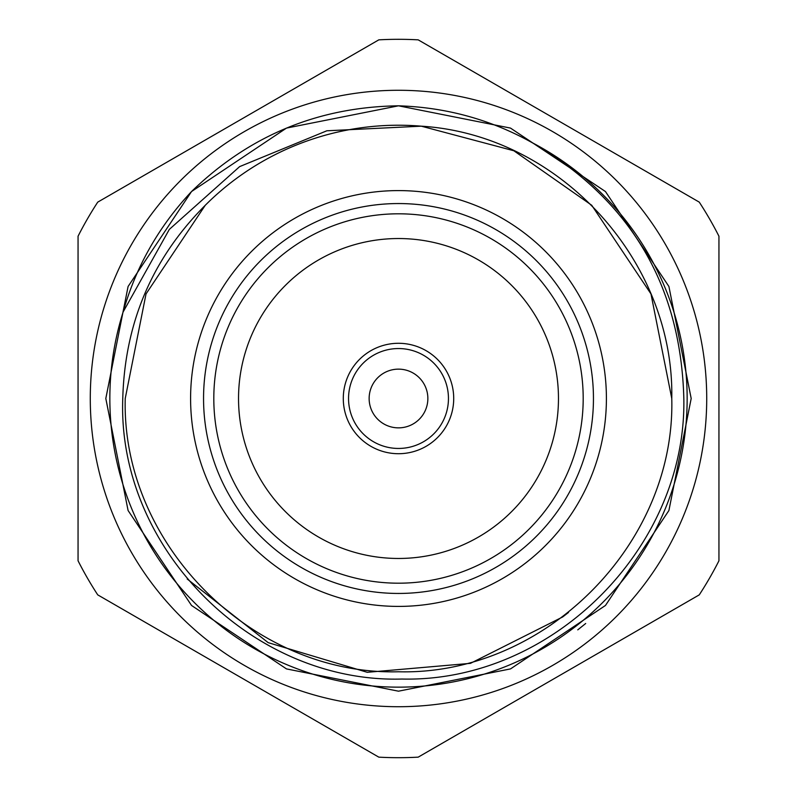 <?xml version="1.0" encoding="UTF-8"?>
<svg xmlns="http://www.w3.org/2000/svg" width="797" height="797" viewBox="0 0 797 797"><rect width="100%" height="100%" fill="white"/><g stroke="black" fill="none" stroke-linecap="round" stroke-linejoin="round"><path stroke-width="1.2" d="M343.288 398.5A55.212 55.212 0 0 1 398.5 343.288A55.212 55.212 0 0 1 453.712 398.5A55.212 55.212 0 0 1 398.5 453.712A55.212 55.212 0 0 1 343.288 398.5M348.548 398.5A49.952 49.952 0 0 1 398.5 348.548A49.952 49.952 0 0 1 448.452 398.5A49.952 49.952 0 0 1 398.5 448.452A49.952 49.952 0 0 1 348.548 398.5M369.141 398.5A29.359 29.359 0 0 1 398.5 369.141A29.359 29.359 0 0 1 427.859 398.5A29.359 29.359 0 0 1 398.5 427.859A29.359 29.359 0 0 1 369.141 398.5M706.72 398.5A308.22 308.22 0 0 1 398.5 706.72A308.22 308.22 0 0 1 90.28 398.5A308.22 308.22 0 0 1 398.5 90.28A308.22 308.22 0 0 1 706.72 398.5M78.056 560.779L78.056 236.221A359.188 359.188 0 0 1 97.742 202.129L378.814 39.85A359.188 359.188 0 0 1 418.186 39.85L699.258 202.129A359.188 359.188 0 0 1 718.944 236.221L718.944 560.779A359.188 359.188 0 0 1 699.258 594.871L418.186 757.15A359.188 359.188 0 0 1 378.814 757.15L97.742 594.871A359.188 359.188 0 0 1 78.056 560.779M687.153 398.5A288.653 288.653 0 0 1 398.5 687.153A288.653 288.653 0 0 1 123.117 311.986L169.333 229.397L239.658 166.603L326.83 130.788L421.294 126.175L513.846 150.763L591.733 205.267L650.97 293.924L671.771 398.5C675.597 544.431 544.431 675.597 398.5 671.771C252.569 675.597 121.403 544.431 125.229 398.5L146.03 293.924L205.267 205.267L209.382 201.233L205.267 205.267L146.03 293.924L125.229 398.5L146.03 293.924L205.267 205.267L209.382 201.233L205.267 205.267L146.03 293.924L125.229 398.5C121.403 544.431 252.569 675.597 398.5 671.771C544.431 675.597 675.597 544.431 671.771 398.5C675.597 544.431 544.431 675.597 398.5 671.771C252.569 675.597 121.403 544.431 125.229 398.5C121.403 544.431 252.569 675.597 398.5 671.771C544.431 675.597 675.597 544.431 671.771 398.5L650.97 293.924L591.733 205.267L513.846 150.763L421.294 126.175L513.846 150.763L591.733 205.267L650.97 293.924L671.771 398.5L650.97 293.924L591.733 205.267L513.846 150.763L421.294 126.175A273.271 273.271 0 0 0 209.382 201.233C153.731 255.09 124.86 320.842 122.768 398.5C117.149 548.326 252.36 683.418 401.947 679.044C551.733 682.611 686.556 547.977 683.836 398.5C680.748 284.908 630.158 199.609 532.047 142.603A288.653 288.653 0 0 1 687.153 398.5M421.294 126.175C559.733 134.803 674.511 260.968 671.771 398.5M190.593 398.5A207.907 207.907 0 0 1 398.5 190.593A207.907 207.907 0 0 1 606.407 398.5A207.907 207.907 0 0 1 398.5 606.407A207.907 207.907 0 0 1 190.593 398.5M593.446 398.5A194.946 194.946 0 0 1 398.5 593.446A194.946 194.946 0 0 1 203.554 398.5A194.946 194.946 0 0 1 398.5 203.554A194.946 194.946 0 0 1 593.446 398.5M213.805 398.5A184.695 184.695 0 0 0 398.5 583.195A184.695 184.695 0 0 0 583.195 398.5A184.695 184.695 0 0 0 398.5 213.805A184.695 184.695 0 0 0 213.805 398.5M238.532 398.5A159.968 159.968 0 0 0 398.5 558.468A159.968 159.968 0 0 0 558.468 398.5A159.968 159.968 0 0 0 398.5 238.532A159.968 159.968 0 0 0 238.532 398.5M187.195 578.991L268.141 642.631L367.248 672.309L470.469 663.343L562.692 616.948L568.5 612.465M532.047 142.603C490.872 119.62 446.35 107.356 398.5 105.812C318.172 106.987 249.192 135.57 191.539 191.539L286.492 128.088L398.5 105.812L510.508 128.088L605.461 191.539L668.912 286.492L691.188 398.5L668.912 510.508L605.461 605.461L510.508 668.912L398.5 691.188L286.492 668.912L191.539 605.461L128.088 510.508L105.812 398.5L128.088 286.492L191.539 191.539L286.492 128.088L398.5 105.812L510.508 128.088L605.461 191.539L668.912 286.492L691.188 398.5L668.912 510.508L605.461 605.461L510.508 668.912L398.5 691.188L286.492 668.912L191.539 605.461L128.088 510.508L105.812 398.5L128.088 286.492L191.539 191.539L286.492 128.088L398.5 105.812L510.508 128.088L605.461 191.539L668.912 286.492L691.188 398.5L668.912 510.508L605.461 605.461L510.508 668.912L398.5 691.188L286.492 668.912L191.539 605.461L128.088 510.508L105.812 398.5L128.088 286.492L191.539 191.539L286.492 128.088L398.5 105.812L510.508 128.088L605.461 191.539L668.912 286.492L691.188 398.5L668.912 510.508L605.461 605.461L510.508 668.912L398.5 691.188L286.492 668.912L191.539 605.461L128.088 510.508L105.812 398.5L128.088 286.492L191.539 191.539L286.492 128.088L398.5 105.812L510.508 128.088L605.461 191.539L668.912 286.492L691.188 398.5L668.912 510.508L605.461 605.461L510.508 668.912L398.5 691.188L286.492 668.912L191.539 605.461L128.088 510.508L105.812 398.5L128.088 286.492L191.539 191.539L286.492 128.088L398.5 105.812M585.695 623.493L577.765 629.859M191.539 191.539C158.832 226.408 136.018 266.557 123.117 311.986"/></g></svg>
